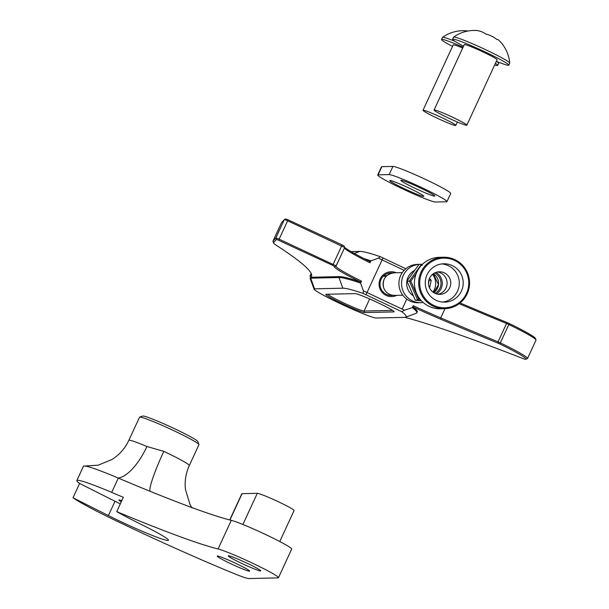 <?xml version="1.0" encoding="UTF-8"?>
<svg xmlns="http://www.w3.org/2000/svg" width="609" height="609" viewBox="0 0 609 609"><rect width="100%" height="100%" fill="white"/><g stroke="black" fill="none" stroke-linecap="round" stroke-linejoin="round"><path stroke-width="0.91" d="M459.133 303.724A573.313 38.991 -155.2 0 0 506.566 323.486L509.116 324.635A42.995 2.923 24.8 0 1 535.989 339.921L535.433 338.406A41.854 2.847 -155.2 0 0 509.276 323.531L507.571 322.762A574.454 39.075 24.8 0 1 460.084 302.978M344.656 247.46L344.115 245.983L342.144 244.909L287.608 219.621L285.887 218.981L284.388 219.529M361.518 281.145L360.437 281.975A47.015 3.197 24.8 0 1 334.501 266.635L332.697 265.357L278.161 240.06L276.433 239.428L273.563 242.641A44.716 3.045 -155.2 0 0 273.54 242.922L272.977 241.408A45.865 3.121 24.8 0 1 272.969 241.172L281.457 222.81A45.865 3.121 24.8 0 1 281.487 222.749L284.373 219.537L286.946 220.496L344.679 247.498L336.016 266.08A45.865 3.121 -155.2 0 0 335.985 266.133A45.865 3.121 -155.2 0 0 361.518 281.145L360.619 283.086L363.345 290.782A45.865 3.121 -155.2 0 0 367.303 292.67L404.467 310.217L412.339 307.629A145.62 9.904 24.8 0 1 416.784 312.836A145.62 9.904 24.8 0 1 416.198 313.308L405.586 317.19A137.596 9.356 -155.2 0 0 401.803 311.717L365.986 294.756A48.157 3.273 24.8 0 1 363.261 293.454A137.596 9.356 -155.2 0 0 342.829 288.194L314.526 288.841A34.401 2.337 -155.2 0 0 314.099 289.176A34.401 2.337 -155.2 0 0 343.255 305.048A34.401 2.337 -155.2 0 0 376.118 318.012L404.414 317.365A137.596 9.356 -155.2 0 0 405.586 317.19M440.665 319.207A69.944 4.758 24.8 0 1 426.277 312.95A69.944 4.758 24.8 0 1 413.031 306.936L413.237 305.68A68.794 4.682 -155.2 0 0 426.582 311.739A68.794 4.682 -155.2 0 0 440.733 317.898A573.313 38.991 -155.2 0 0 498.078 341.847L500.636 342.996A42.995 2.923 24.8 0 1 527.516 358.511A42.995 2.923 24.8 0 1 527.341 358.648L525.826 359.203A41.854 2.847 -155.2 0 0 499.829 343.971L498.124 343.202A574.454 39.075 24.8 0 1 440.665 319.207L440.733 317.898L444.989 308.679M272.969 241.172A45.865 3.121 24.8 0 1 273.007 241.118L275.869 237.906L278.458 238.857L336.191 265.882L344.679 247.513M364.624 312.569A21.559 1.469 24.8 0 1 348.652 306.548A21.559 1.469 24.8 0 1 325.845 294.314A21.559 1.469 24.8 0 1 326.028 294.284L355.26 293.614A21.559 1.469 24.8 0 1 375.852 301.744A21.559 1.469 24.8 0 1 394.122 311.686A21.559 1.469 24.8 0 1 393.856 311.899L364.624 312.569L364.075 311.039L392.554 310.392M327.535 294.254A20.409 1.385 -155.2 0 0 348.957 305.345A20.409 1.385 -155.2 0 0 364.075 311.039L369.663 298.943M396.764 295.335A12.431 12.287 -91.3 0 1 380.229 278.899A12.431 12.287 -91.3 0 1 396.253 272.771M392.455 272.961A11.289 11.152 88.7 0 0 381.074 279.386A11.289 11.152 88.7 0 0 392.965 295.312M360.437 281.975A145.62 9.904 -155.2 0 0 339.419 276.615L311.123 277.262A42.424 2.885 -155.2 0 0 310.666 277.369A42.424 2.885 -155.2 0 0 310.59 277.453L310.171 278.359A42.424 2.885 24.8 0 1 310.704 278.168L339 277.521A145.62 9.904 24.8 0 1 360.619 283.086M314.099 289.176L310.179 278.579A42.424 2.885 24.8 0 1 310.171 278.359M390.3 294.665L388.831 295.205M416.784 312.836L417.203 311.93A145.62 9.904 -155.2 0 0 413.031 306.936M404.901 317.335A459.795 31.272 24.8 0 1 523.961 358.952L524.646 359.181A41.854 2.847 -155.2 0 0 525.826 359.203M535.989 339.921A42.995 2.923 24.8 0 1 535.996 340.149L527.516 358.511M310.552 277.544L310.034 276.159A43.574 2.961 24.8 0 1 310.027 275.938A43.574 2.961 24.8 0 1 310.103 275.847A458.646 31.196 -155.2 0 0 310.917 274.895A458.646 31.196 -155.2 0 0 311.054 273.243M344.466 247.977A45.865 3.121 -155.2 0 0 344.473 248.008A45.865 3.121 -155.2 0 0 370.006 262.776L370.904 260.827L378.425 258.14A45.865 3.121 -155.2 0 0 382.383 260.028L404.132 270.327M413.237 305.68L412.339 307.629M383.236 276.25L386.258 276.182M273.54 242.922A44.716 3.045 -155.2 0 0 276.897 245.678A459.795 31.272 24.8 0 1 311.405 274.035A459.795 31.272 24.8 0 1 310.666 277.369L310.103 275.847L311.115 273.662M404.467 310.217L401.803 311.717M363.261 293.454L363.345 290.782M386.814 275.649L383.784 275.717M405.8 268.759L382.992 257.957A48.157 3.273 24.8 0 1 380.267 256.663A137.596 9.356 -155.2 0 0 359.828 251.395L351.066 251.601M370.006 262.776L369.884 261.535A47.015 3.197 24.8 0 1 344.618 247.338M363.976 258.566A145.62 9.904 24.8 0 1 370.904 260.827M380.267 256.663L378.425 258.14M139.644 417.15A32.726 2.223 -155.2 0 0 139.514 417.256L128.834 440.368A32.726 2.223 24.8 0 1 146.921 446.504L163.806 451.345A32.726 2.223 24.8 0 1 189.27 465.337A32.726 2.223 24.8 0 1 189.292 465.565L198.93 444.715A32.726 2.223 -155.2 0 0 198.922 444.54A32.726 2.223 -155.2 0 0 198.899 444.486A32.726 2.223 -155.2 0 0 169.888 428.835A32.726 2.223 -155.2 0 0 139.644 417.15L142.628 416.061A30.473 2.071 24.8 0 1 170.786 426.939A30.473 2.071 24.8 0 1 197.796 441.51A30.473 2.071 24.8 0 1 197.818 441.563A30.473 2.071 24.8 0 1 197.834 441.609M121.8 500.651A16.702 1.134 -155.2 0 0 118.922 500.019A16.702 1.134 -155.2 0 0 118.938 500.141A16.702 1.134 -155.2 0 0 121.267 501.808M260.713 570.74A17.889 1.218 -155.2 0 0 244.3 561.932A17.889 1.218 -155.2 0 0 228.253 555.857A17.889 1.218 -155.2 0 0 228.268 555.979A17.889 1.218 -155.2 0 0 244.681 564.787A17.889 1.218 -155.2 0 0 260.728 570.861A17.889 1.218 -155.2 0 0 260.713 570.74M249.652 570.991A17.889 1.218 -155.2 0 0 233.239 562.183A17.889 1.218 -155.2 0 0 217.2 556.108A17.889 1.218 -155.2 0 0 217.215 556.23A17.889 1.218 -155.2 0 0 233.628 565.038A17.889 1.218 -155.2 0 0 249.675 571.113A17.889 1.218 -155.2 0 0 249.652 570.991M229.73 519.964L241.842 493.754A20.409 1.385 24.8 0 1 242.093 493.663L257.287 493.32A20.409 1.385 24.8 0 1 277.422 501.306A20.409 1.385 24.8 0 1 294.086 510.532L279.767 541.53M218.068 548.975A34.401 2.337 24.8 0 1 252.08 562.982A34.401 2.337 24.8 0 1 278.42 577.492A34.401 2.337 24.8 0 1 278.45 577.728A34.401 2.337 24.8 0 1 278.024 577.88L248.792 578.55A34.401 2.337 -155.2 0 1 233.841 573.465A171.989 11.7 24.8 0 1 111.759 518.662A63.062 4.286 24.8 0 1 73.004 497.774L108.41 515.572A45.142 3.068 -155.2 0 0 168.449 540.274A45.142 3.068 -155.2 0 0 146.533 527.105L134.734 521.175A57.33 3.898 24.8 0 1 116.738 511.613A229.327 15.598 -155.2 0 0 218.068 548.975L231.291 520.352A34.401 2.337 24.8 0 1 265.303 534.367A34.401 2.337 24.8 0 1 291.642 548.869A34.401 2.337 24.8 0 1 291.673 549.105L278.45 577.728M191.485 507.411L189.589 506.711M163.806 451.345A45.142 4.986 -64.8 0 0 150.149 491.318M116.738 511.613L123.345 497.302A229.327 15.598 24.8 0 1 111.691 492.392A63.062 4.286 -155.2 0 0 76.833 480.577L83.448 466.266A63.062 4.286 24.8 0 1 84.917 466.014A63.062 4.286 24.8 0 1 118.306 478.088A229.327 15.598 -155.2 0 0 147.15 490.1A229.327 15.598 -155.2 0 0 150.727 491.554A229.327 15.598 -155.2 0 0 231.291 520.352M76.833 480.577A63.062 4.286 -155.2 0 0 79.612 483.462L73.004 497.774M79.612 483.462L115.025 501.268A45.142 3.068 -155.2 0 0 120.308 503.887M414.98 188.25A18.734 1.271 24.8 0 1 400.836 180.325A18.734 1.271 24.8 0 1 420.712 188.12A18.734 1.271 24.8 0 1 434.849 196.045A18.734 1.271 24.8 0 1 414.98 188.25M403.919 188.501A18.734 1.271 24.8 0 1 389.783 180.576A18.734 1.271 24.8 0 1 409.659 188.371A18.734 1.271 24.8 0 1 423.795 196.296A18.734 1.271 24.8 0 1 403.919 188.501M377.694 174.996L381.47 166.813A32.049 2.177 24.8 0 1 381.873 166.668L392.927 166.417A32.049 2.177 24.8 0 1 424.542 178.955A32.049 2.177 24.8 0 1 450.721 193.449L446.937 201.625A32.049 2.177 24.8 0 1 446.534 201.769L435.481 202.028A32.049 2.177 24.8 0 1 401.887 188.546A32.049 2.177 24.8 0 1 377.694 174.996A32.049 2.177 24.8 0 1 378.098 174.852L389.151 174.593A32.049 2.177 24.8 0 1 420.758 187.138A32.049 2.177 24.8 0 1 446.937 201.625M477.623 30.656A33.624 8.351 113.8 0 0 477.228 30.564A33.624 8.351 113.8 0 0 477.075 30.549A33.624 8.351 113.8 0 0 476.718 30.541A33.624 23.964 118.8 0 1 485.518 33.921A33.624 32.315 -78.9 0 1 496.921 39.456A33.624 8.351 -66.2 0 1 498.611 40.042A35.505 35.505 0 0 1 509.71 63.031A30.922 2.101 -155.2 0 0 486.363 50.037A30.922 2.101 -155.2 0 0 453.941 37.035A30.922 2.101 -155.2 0 0 453.614 37.111A30.922 2.101 -155.2 0 0 453.553 37.172L452.609 39.22A30.922 2.101 24.8 0 1 485.411 52.077A30.922 2.101 24.8 0 1 508.751 65.155A30.922 2.101 24.8 0 1 496.358 61.311M508.751 65.155L509.695 63.115A30.922 2.101 -155.2 0 0 509.71 63.031M453.218 117.537A18.057 1.226 24.8 0 1 466.852 125.18A18.057 1.226 24.8 0 1 447.691 117.666A18.057 1.226 24.8 0 1 434.065 110.031A18.057 1.226 24.8 0 1 453.218 117.537M434.065 110.031L464.294 44.617A18.057 1.226 24.8 0 1 483.447 52.123A18.057 1.226 24.8 0 1 497.073 59.758L466.852 125.18M463.578 46.162A30.922 2.101 24.8 0 1 452.609 39.22M495.406 63.366A30.922 2.101 24.8 0 1 497.698 65.414L498.642 63.366A30.922 2.101 -155.2 0 0 498.657 63.283A30.922 2.101 -155.2 0 0 496.35 61.326M497.698 65.414A30.922 2.101 24.8 0 1 494.66 64.996M452.517 46.413A30.922 2.101 24.8 0 1 445.94 42.797A30.922 2.101 24.8 0 1 441.555 39.471A30.922 2.101 24.8 0 1 463.099 47.19M453.241 123.49A18.057 1.226 24.8 0 1 455.791 125.431A18.057 1.226 24.8 0 1 443.74 121.153A18.057 1.226 24.8 0 1 425.569 112.223A18.057 1.226 24.8 0 1 423.011 110.282A18.057 1.226 24.8 0 1 435.062 114.561A18.057 1.226 24.8 0 1 453.241 123.49M423.011 110.282L453.233 44.868A18.057 1.226 24.8 0 1 462.711 48.035M454.961 41.298A30.922 2.101 -155.2 0 0 442.56 37.362A30.922 2.101 -155.2 0 0 442.499 37.423L441.555 39.471M442.56 37.362A35.505 35.505 0 0 1 466.228 30.815A33.624 18.468 117.4 0 1 467.765 31.051M419.045 264.344L417.431 264.382A19.183 18.963 88.7 0 0 399.831 289.458A19.183 18.963 88.7 0 0 418.307 302.742L420.933 302.681A19.183 18.963 -91.3 0 1 402.458 289.397A19.183 18.963 -91.3 0 1 419.03 264.375M429.581 288.011L431.233 280.201L429.391 278.519M428.462 283.55L429.162 280.247L431.233 280.201M415.254 300.123L406.941 281.084L419.099 264.268L406.941 281.084L415.254 300.153L417.69 300.108L409.37 281.031L421.535 264.207L422.433 264.306L419.091 264.298M406.949 281.084L410.824 281.168L418.619 299.049L417.69 300.108L421.162 300.488M422.227 265.395L421.535 264.207M438.96 307.202A24.832 24.535 88.7 0 0 468.199 288.316A24.832 24.535 88.7 0 0 449.518 258.711A24.832 24.535 88.7 0 0 420.279 277.605A24.832 24.535 88.7 0 0 438.96 307.202M449.571 257.835A25.73 25.426 -91.3 0 1 444.692 308.687A25.73 25.426 -91.3 0 1 418.794 280.46A25.73 25.426 -91.3 0 1 449.571 257.835M444.692 308.687L440.444 308.786A25.73 25.426 -91.3 0 1 414.546 280.559A25.73 25.426 -91.3 0 1 439.264 257.333L443.512 257.234M441.837 263.925A19.183 18.963 -91.3 0 1 442.705 302.079M440.162 301.691A19.183 18.963 -91.3 0 1 443.801 263.773A19.183 18.963 -91.3 0 1 463.114 284.822A19.183 18.963 -91.3 0 1 440.162 301.691M437.201 294.086A11.289 11.152 -91.3 0 1 439.348 271.781A11.289 11.152 -91.3 0 1 450.706 284.159A11.289 11.152 -91.3 0 1 437.201 294.086M437.521 271.972A11.289 11.152 -91.3 0 1 438.031 294.238M509.276 323.531L499.829 343.971M288.065 219.834L278.618 240.273M498.124 343.202L498.078 341.847L506.566 323.486L507.571 322.762M276.433 239.428L275.869 237.906L284.357 219.544L285.887 218.981M311.123 277.262L310.704 278.168L314.526 288.841M332.697 265.357L342.144 244.909M273.563 242.641L273.007 241.118L281.487 222.749M365.986 294.756L382.992 257.957M402.13 309.166L406.774 299.118M339.419 276.615L339 277.521L342.829 288.194M393.574 311.108L393.856 311.899M334.501 266.635L336.016 266.08M334.668 266.438L336.191 265.882M354.286 253.428L359.828 251.395M242.093 493.663L229.92 520.01M111.691 492.392L118.306 478.088A45.142 18.902 113 0 0 146.921 446.504M115.025 501.268L108.41 515.572M257.287 493.32L242.892 524.478M381.873 166.668L378.098 174.852M392.927 166.417L389.151 174.593M432.923 292.099A14.669 14.502 88.7 0 0 432.519 274.347M414.691 270.366A14.669 14.502 88.7 0 0 413.374 295.837M394.503 295.388C389.143 295.198 385.505 292.586 383.579 287.562C382.201 279.181 385.672 274.271 393.985 272.817A11.289 11.152 88.7 0 0 383.632 287.57A11.289 11.152 88.7 0 0 394.503 295.388L402.8 295.198M434.963 293.325A11.289 11.152 88.7 0 0 434.499 273.03M435.93 272.406A12.416 12.271 -91.3 0 1 436.425 293.881M433.304 273.745A11.289 11.152 -91.3 0 1 433.737 292.655L438.51 284.57L433.304 273.753M418.619 299.049L420.073 299.209M416.092 273.875L410.824 281.168M415.269 300.161L421.497 300.846L415.262 300.161M310.027 275.938L311.108 273.593M344.115 245.983L344.679 247.498M197.818 441.563L198.922 444.54M192.025 508.043L190 504.496L185.471 489.552C184.535 481.224 185.806 473.231 189.292 465.565M128.834 440.368C125.066 448.376 119.471 454.74 112.056 459.468L98.171 465.192L84.917 466.014M477.075 30.549A35.505 35.505 0 0 0 453.614 37.111M498.657 63.283A35.505 35.505 0 0 0 498.55 62.187M455.791 125.431L457.374 122.006M393.985 272.817L402.283 272.626M423.202 302.49L420.933 302.681"/></g></svg>
